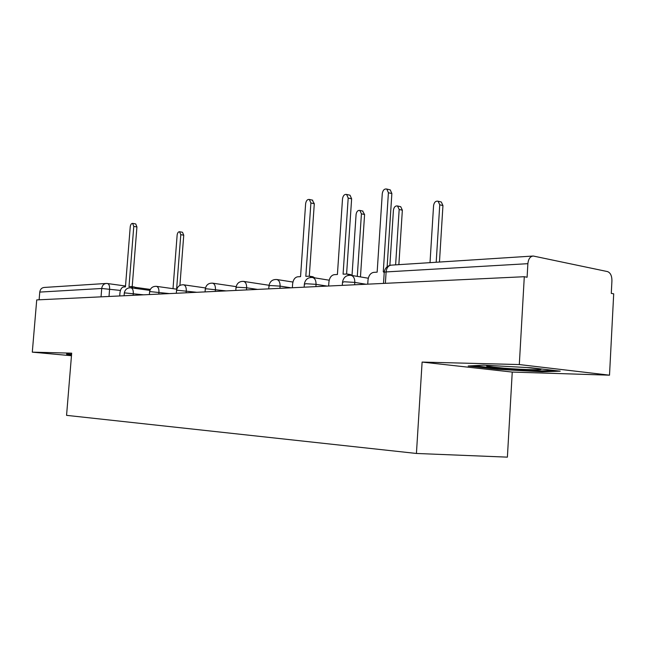<?xml version="1.0" encoding="UTF-8"?>
<svg xmlns="http://www.w3.org/2000/svg" width="646" height="646" viewBox="0 0 646 646"><rect width="100%" height="100%" fill="white"/><g stroke="black" fill="none" stroke-linecap="round" stroke-linejoin="round"><path stroke-width="0.97" d="M609.509 375.181L519.311 364.554L422.113 362.083L416.428 453.46L507.393 457.142L512.246 372.072L609.509 375.181L613.7 293.833L611.286 293.373L611.932 280.744C611.899 275.753 610.422 272.701 607.498 271.586L533.249 256.026C530.188 256.373 528.396 258.917 527.871 263.681L386.114 271.926C384.015 272.071 383.377 272.337 384.209 272.733L383.514 283.408M519.311 364.554L524.294 276.714L36.725 299.905L32.3 352.151L71.472 355.728M416.428 453.46L66.562 415.354L71.682 353.16L32.3 352.151M524.294 276.714L527.104 277.247L527.871 263.681M39.115 299.792L39.761 292.089C40.213 289.246 41.732 287.696 44.308 287.446L105.984 283.481M71.593 354.283L66.603 353.984L66.885 354.832L71.512 355.252M512.246 372.072L422.113 362.083M530.939 367.76L483.523 365.135L468.172 366.007L497.444 369.286L542.155 371.805L560.235 371.167L530.939 367.76M66.95 354L66.885 354.832M542.204 370.877L542.155 371.805M497.493 368.422L497.444 369.286M133.084 288.092L131.332 286.566L128.998 286.679L133.779 226.399L132.6 223.387C131.356 223.419 130.565 224.574 130.226 226.867L125.445 286.881L123.451 287.002C121.577 287.454 120.406 289.4 119.954 292.84L119.704 295.957M132.6 223.387L135.733 223.944L136.928 226.948L132.196 286.687M131.332 286.566L134.497 287.002L136.249 288.528M176.608 289.174L180.791 234.676L179.548 231.736C178.28 231.752 177.472 232.875 177.133 235.096L173.015 288.673M179.548 231.736L182.503 232.269L183.747 235.192L179.903 285.411M71.553 354.702L67.628 354.04M493.601 365.693C486.656 365.612 484.871 365.886 488.239 366.524L504.05 368.188C524.326 369.827 548.163 370.352 539.079 368.882L526.95 367.542M553.961 370.433L541.332 370.909L497.969 368.47L473.413 365.709M311.509 277.392L309.604 276.213L305.816 276.335L310.896 202.981L309.345 199.461C307.391 199.243 306.147 200.648 305.631 203.684L300.551 276.641L297.596 276.811C294.834 277.392 293.171 279.775 292.614 283.957L292.347 287.745M312.276 200.099L314.295 203.716L309.289 276.165M312.785 276.73L314.877 277.877M357.278 276.375L361.429 213.834L359.83 210.418C357.844 210.184 356.592 211.525 356.083 214.456L352.038 275.236M362.519 211L364.586 214.512L360.46 276.916M349.203 275.22L347.265 274.041L343.083 274.154L348.194 198.056L346.603 194.446C344.455 194.123 343.091 195.576 342.517 198.806L337.414 274.485L334.232 274.671C331.261 275.277 329.484 277.748 328.903 282.092L328.636 286.017M349.405 195.084L350.035 195.221L351.626 198.823L346.595 273.961M350.342 274.566L352.425 275.559M395.618 264.868L399.171 209.482L397.54 205.985C395.36 205.654 393.995 207.043 393.43 210.144L389.869 265.377M400.084 206.567L400.722 206.712L402.353 210.2L398.865 264.658M384.297 271.748L383.28 271.805L388.407 192.742L386.801 189.06C384.427 188.6 382.925 190.094 382.279 193.55L377.151 272.16L373.727 272.362C370.513 273 368.608 275.567 368.002 280.081L367.736 284.159M389.409 189.682L390.257 189.884L391.864 193.55L387.132 266.782M436.195 262.26L439.748 204.806L438.109 201.245C435.719 200.769 434.209 202.198 433.579 205.517L430.018 262.656M440.451 201.802L441.307 202.004L442.946 205.557L439.466 262.05M366.016 284.24L354.791 282.407L344.197 281.769L342.501 282.423L342.299 285.37M327.151 286.089L316.039 284.337L305.881 283.723L304.355 284.297L304.153 287.179M291.071 287.809L280.089 286.13L270.327 285.54L268.954 286.041L268.752 288.867M257.488 289.4L246.635 287.793L237.244 287.228L236.008 287.664L235.806 290.434M226.148 290.894L206.389 288.794L205.266 289.182L205.065 291.895M196.836 292.291L177.545 290.272L176.528 290.611L176.318 293.26M169.365 293.591L150.51 291.645L149.589 291.944L149.387 294.544M143.557 294.818L125.13 292.937L124.29 293.203L124.089 295.747M120.431 290.425L101.721 288.487L39.761 292.089M109.013 296.466L109.61 288.972C109.723 285.807 108.98 283.982 107.381 283.497L106.469 283.449C103.78 283.715 102.197 285.395 101.721 288.487L101.042 296.845M354.638 284.781L354.791 282.407C354.856 278.555 353.628 276.197 351.125 275.341L350.81 275.285M315.886 286.622L316.039 284.337C316.112 280.558 314.949 278.281 312.575 277.505C308.069 277.207 305.34 279.338 304.387 283.909M279.928 288.334L280.089 286.13C280.162 282.431 279.072 280.227 276.819 279.516C272.499 279.282 269.883 281.341 268.978 285.71M246.481 289.925L246.635 287.793C246.724 284.183 245.698 282.052 243.558 281.398C239.4 281.204 236.888 283.198 236.024 287.381M215.288 291.411L215.441 289.351C215.53 285.823 214.561 283.764 212.55 283.158C208.529 282.996 206.106 284.918 205.291 288.94M186.121 292.8L186.274 290.805C186.371 287.365 185.467 285.362 183.553 284.797C179.669 284.66 177.327 286.533 176.544 290.401M158.795 294.1L158.948 292.17C159.045 288.81 158.197 286.872 156.397 286.34C152.626 286.226 150.356 288.035 149.597 291.774M133.141 295.319L133.286 293.445C133.399 290.175 132.6 288.286 130.888 287.785C127.23 287.688 125.033 289.44 124.298 293.058M385.371 283.319L386.114 271.926C386.639 267.727 388.407 265.466 391.428 265.135L532.692 256.058M107.075 283.489L125.518 286M133.779 226.399L136.928 226.948M183.747 235.192L180.791 234.676M310.896 202.981L314.295 203.716M364.586 214.512L361.429 213.834M348.194 198.056L351.626 198.823M402.353 210.2L399.171 209.482M388.407 192.742L391.864 193.55M442.946 205.557L439.748 204.806M149.896 290.393L130.888 287.785M176.778 289.198L156.397 286.34M205.46 287.946L183.553 284.797M236.137 286.638L212.55 283.158M269.035 285.274L243.558 281.398M292.921 282.044L276.819 279.516M329.202 280.202L312.575 277.505M368.285 278.232L351.125 275.341C346.418 274.962 343.559 277.166 342.533 281.971M390.62 265.215C387.002 266.039 384.879 268.356 384.249 272.168M135.337 287.357L150.324 289.424M489.805 365.676L488.239 366.524M309.604 276.213L313.027 276.771M309.345 199.461L312.745 200.195M362.987 211.105L359.83 210.418M347.265 274.041L350.73 274.631M346.603 194.446L350.035 195.221M400.722 206.712L397.54 205.985M386.801 189.06L390.257 189.884M441.307 202.004L438.109 201.245"/></g></svg>
